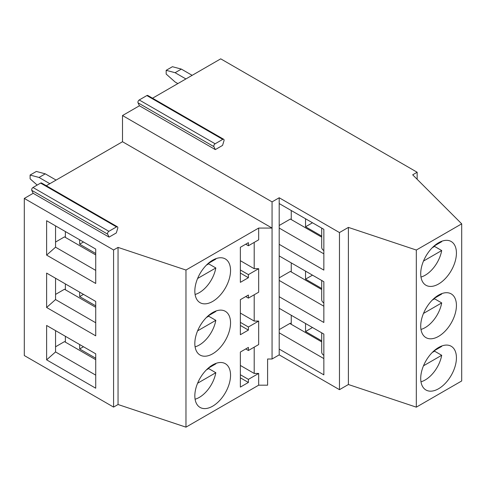 <?xml version="1.0" encoding="UTF-8"?>
<svg xmlns="http://www.w3.org/2000/svg" width="486" height="486" viewBox="0 0 486 486"><rect width="100%" height="100%" fill="white"/><g stroke="black" fill="none" stroke-linecap="round" stroke-linejoin="round"><path stroke-width="0.73" d="M432.236 300.129L434.563 298.793A23.99 13.851 120 0 0 434.678 298.106M24.3 198.428L24.3 355.545L113.584 407.098L118.049 404.516L185.968 427.158L258.667 385.185L267.598 385.185L267.598 359.002L272.063 359.002L272.063 228.068L258.667 228.068L185.968 270.04L118.049 247.398L113.584 249.98L24.3 198.428L33.176 193.306L109.064 237.119L107.655 234.149A1.877 1.081 -60 0 1 108.876 231.312L116.506 226.907A1.877 1.081 -60 0 1 117.442 226.816A1.877 1.081 -60 0 1 117.721 228.341L116.312 232.934L109.064 237.119M33.176 193.306L31.766 190.336A1.877 1.081 -60 0 1 32.987 187.499L40.611 183.094A1.877 1.081 -60 0 1 41.553 182.997L117.442 226.816M240.363 374.724L248.401 379.366L258.667 373.436L254.202 373.436L254.202 347.144M240.363 377.816L248.401 382.458L248.401 379.366M240.363 325.444L248.401 330.085L240.363 334.72L240.363 299.668L248.401 295.032L248.401 298.125L245.722 296.575M95.724 253.485L79.655 244.203L83.477 241.998M152.537 98.208L220.723 58.842L417.146 172.244L412.681 174.82L461.7 223.839L461.7 380.957L416.32 407.159L348.395 384.517L339.471 389.675L339.471 232.557L279.201 197.759L272.063 201.884L122.508 115.54L122.508 141.73L46.292 185.737M339.471 389.675L279.201 354.877L279.201 197.759M279.201 203.561L323.846 229.337L323.846 270.107L279.201 244.33M279.201 255.934L323.846 281.71L323.846 322.479L279.201 296.703M279.201 308.306L323.846 334.076L323.846 374.852L279.201 349.076M279.201 329.617L290.361 323.178L290.361 323.798L321.702 341.889M46.62 359.859L46.62 325.468L95.724 353.814L95.724 388.211L46.62 359.859L55.55 351.937L55.55 330.62M321.702 236.111L305.542 226.78L312.48 222.776M432.236 352.502L434.563 351.165L441.701 355.284L423.488 365.806M215.729 311.101A23.99 13.851 -60 0 1 215.82 311.471L208.002 315.985M195.093 346.846A23.99 13.851 -60 0 0 215.82 320.335L208.676 316.216A23.99 13.851 120 0 0 208.792 315.529M279.201 277.864L290.361 271.425L321.702 289.516M420.979 329.423A23.99 13.851 -60 0 0 441.701 302.912L423.488 313.434M441.616 346.05A23.99 13.851 -60 0 1 441.701 346.421L433.889 350.935M434.563 351.165A23.99 13.851 120 0 0 434.678 350.479M441.701 355.284A23.99 13.851 -60 0 1 420.979 381.796M305.542 226.78L305.542 218.767M279.201 228.068L323.846 253.844M279.201 225.492L290.361 219.052L321.702 237.144M441.616 241.305A23.99 13.851 -60 0 1 441.701 241.676L433.889 246.189M420.979 277.05A23.99 13.851 -60 0 0 441.701 250.539L434.563 246.42A23.99 13.851 120 0 0 434.678 245.734M208.002 368.358L215.82 363.844A23.99 13.851 -60 0 0 215.729 363.473M95.724 359.67L64.48 341.628L55.55 346.785M65.373 342.144L65.373 336.288M291.254 271.935L291.254 262.89M321.702 288.484L305.542 279.152L305.542 271.139M291.254 324.308L291.254 315.262M55.55 294.413L64.48 289.255L95.724 307.298M166.169 70.318L172.421 66.71L181.351 69.097L175.1 72.706L166.169 70.318L166.169 74.066L175.1 81.988L177.864 83.586M245.722 244.203L248.401 245.752L248.401 242.66L240.363 247.295L240.363 282.348L248.401 277.713L248.401 274.62L258.667 268.691L254.202 268.691L254.202 242.399M240.363 313.075L254.202 321.064L258.667 321.064L248.401 326.993L240.363 322.352M461.7 223.839L416.32 250.041L348.395 227.399L339.471 232.557M416.32 407.159L416.32 250.041M420.718 378.436A25.254 14.58 -60 0 1 431.738 353.018A25.254 14.58 -60 0 1 451.196 346.257A25.254 14.58 -60 0 1 456.427 357.817A25.254 14.58 -60 0 1 445.407 383.229A25.254 14.58 -60 0 1 425.949 389.997A25.254 14.58 -60 0 1 420.718 378.436M420.718 326.063A25.254 14.58 -60 0 1 431.738 300.646A25.254 14.58 -60 0 1 451.196 293.884A25.254 14.58 -60 0 1 456.427 305.445A25.254 14.58 -60 0 1 445.407 330.857A25.254 14.58 -60 0 1 425.949 337.624A25.254 14.58 -60 0 1 420.718 326.063M420.718 273.691A25.254 14.58 -60 0 1 431.738 248.273A25.254 14.58 -60 0 1 451.196 241.512A25.254 14.58 -60 0 1 456.427 253.072A25.254 14.58 -60 0 1 445.407 278.484A25.254 14.58 -60 0 1 425.949 285.252A25.254 14.58 -60 0 1 420.718 273.691M181.351 69.097L192.152 75.336M321.702 340.856L305.542 331.525L305.542 323.512M245.722 348.948L248.401 350.497L248.401 347.405L240.363 352.04L240.363 387.093L248.401 382.458M240.363 260.703L254.202 268.691M240.363 269.979L248.401 274.62M215.82 320.335L197.602 330.857M46.62 307.486L46.62 273.096L95.724 301.442L95.724 335.838L46.62 307.486L55.55 299.564L95.724 322.765M185.901 78.945L175.1 72.706M49.833 183.69L39.032 177.451L30.102 175.057L36.353 171.449L45.283 173.842L56.084 180.081M95.724 358.231L79.655 348.948L79.655 344.538M79.655 348.948L83.477 346.743M240.363 273.071L248.401 277.713M65.373 237.399L65.373 231.543M79.655 244.203L79.655 239.792M272.063 201.884L272.063 228.068L122.508 141.73M323.846 303.003A8.839 5.103 180 0 1 321.702 299.668L321.702 280.471M279.201 354.877L272.063 359.002M30.102 175.057L30.102 178.812L37.173 185.081M55.55 351.937L95.724 375.137M122.508 115.54L139.421 105.778L138.012 102.807A1.877 1.081 -60 0 1 139.233 99.97L146.863 95.566A1.877 1.081 -60 0 1 147.799 95.475L223.688 139.288A1.877 1.081 -60 0 1 223.967 140.812L222.564 145.411L215.31 149.597L213.901 146.626A1.877 1.081 -60 0 1 215.122 143.783L222.752 139.379A1.877 1.081 -60 0 1 223.688 139.288M55.55 225.875L55.55 247.192L95.724 270.392M46.62 255.114L95.724 283.466L95.724 249.069L46.62 220.723L46.62 255.114L55.55 247.192M258.667 268.691L258.667 292.195L248.401 298.125M65.373 289.771L65.373 283.915M95.724 305.858L79.655 296.575L79.655 292.165M305.542 279.152L312.48 275.149M433.889 298.562L441.701 294.048A23.99 13.851 -60 0 0 441.616 293.678M139.421 105.778L215.31 149.597M291.254 219.563L291.254 210.517M279.201 280.44L323.846 306.216M441.701 302.912L434.563 298.793M95.724 254.925L64.48 236.882L55.55 242.04M206.356 317.552L208.676 316.216M279.201 332.813L323.846 358.589M289.826 323.488L290.361 323.798M432.236 247.757L434.563 246.42M55.55 299.564L55.55 278.247M240.363 365.448L254.202 373.436M195.093 399.219A23.99 13.851 -60 0 0 215.82 372.707L197.602 383.229M113.584 407.098L113.584 249.98M258.667 321.064L258.667 344.568L248.401 350.497M79.655 296.575L83.477 294.37M215.729 258.728A23.99 13.851 -60 0 1 215.82 259.099L208.002 263.612M195.093 294.473A23.99 13.851 -60 0 0 215.82 267.962L208.676 263.843A23.99 13.851 120 0 0 208.792 263.157M118.049 404.516L118.049 247.398M348.395 384.517L348.395 227.399M441.701 250.539L423.488 261.061M417.146 179.285L417.146 172.244M206.356 369.925L208.676 368.588A23.99 13.851 120 0 0 208.792 367.902M185.968 427.158L185.968 270.04M258.667 385.185L258.667 373.436M248.401 330.085L248.401 326.993M258.667 228.068L258.667 239.823L248.401 245.752M194.831 395.859A25.254 14.58 120 0 0 200.062 407.42A25.254 14.58 120 0 0 219.52 400.652A25.254 14.58 120 0 0 230.546 375.241A25.254 14.58 120 0 0 225.316 363.68A25.254 14.58 120 0 0 205.851 370.441A25.254 14.58 120 0 0 194.831 395.859M194.831 343.487A25.254 14.58 120 0 0 200.062 355.047A25.254 14.58 120 0 0 219.52 348.28A25.254 14.58 120 0 0 230.546 322.868A25.254 14.58 120 0 0 225.316 311.307A25.254 14.58 120 0 0 205.851 318.069A25.254 14.58 120 0 0 194.831 343.487M194.831 291.114A25.254 14.58 120 0 0 200.062 302.675A25.254 14.58 120 0 0 219.52 295.907A25.254 14.58 120 0 0 230.546 270.495A25.254 14.58 120 0 0 225.316 258.935A25.254 14.58 120 0 0 205.851 265.696A25.254 14.58 120 0 0 194.831 291.114M45.283 173.842L39.032 177.451M254.202 321.064L254.202 294.771M323.846 250.63A8.839 5.103 180 0 1 321.702 247.295L321.702 228.098M323.846 355.375A8.839 5.103 180 0 1 321.702 352.04L321.702 332.843M215.82 267.962L197.602 278.484M215.82 372.707L208.676 368.588M305.542 331.525L312.48 327.521M206.356 265.18L208.676 263.843M108.876 231.312L32.987 187.499M107.655 234.149L31.766 190.336M116.506 226.907L40.611 183.094M213.901 146.626L138.012 102.807M222.752 139.379L146.863 95.566M215.122 143.783L139.233 99.97"/></g></svg>
